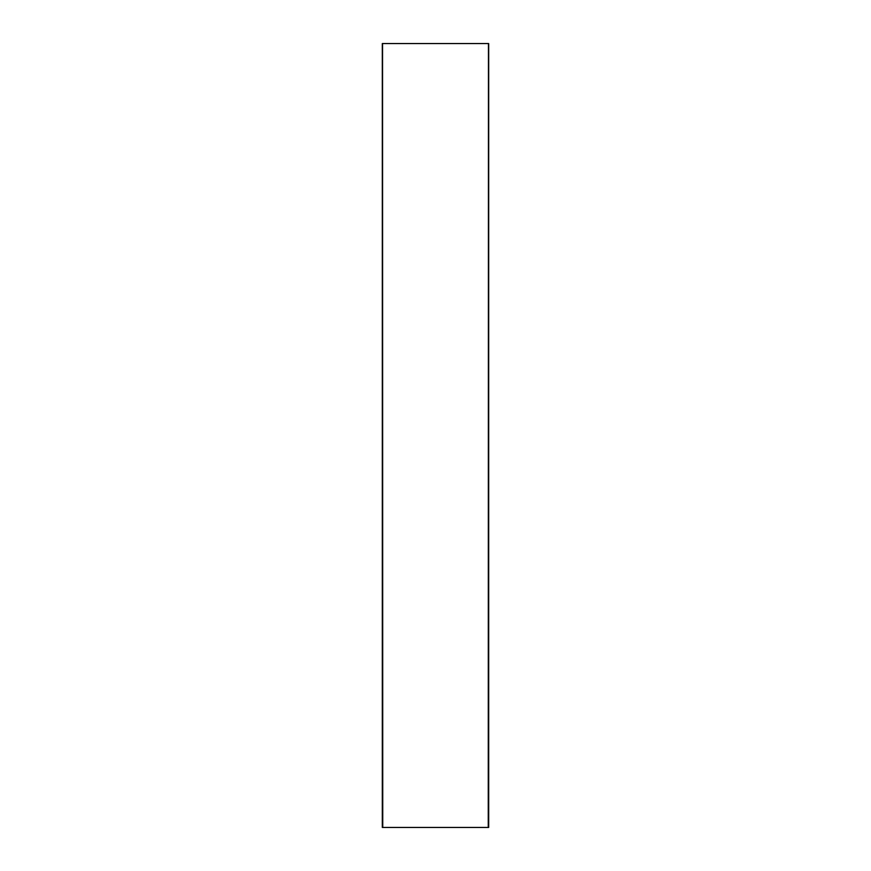 <?xml version="1.0" encoding="UTF-8"?>
<svg xmlns="http://www.w3.org/2000/svg" width="871" height="871" viewBox="0 0 871 871"><rect width="100%" height="100%" fill="white"/><g stroke="black" fill="none" stroke-linecap="round" stroke-linejoin="round"><path stroke-width="1.31" d="M382.543 43.55L382.739 827.45L488.261 827.45L488.457 43.55M382.739 43.55L488.261 43.55M382.315 827.45L382.315 43.55M488.685 43.55L488.685 827.45"/></g></svg>
